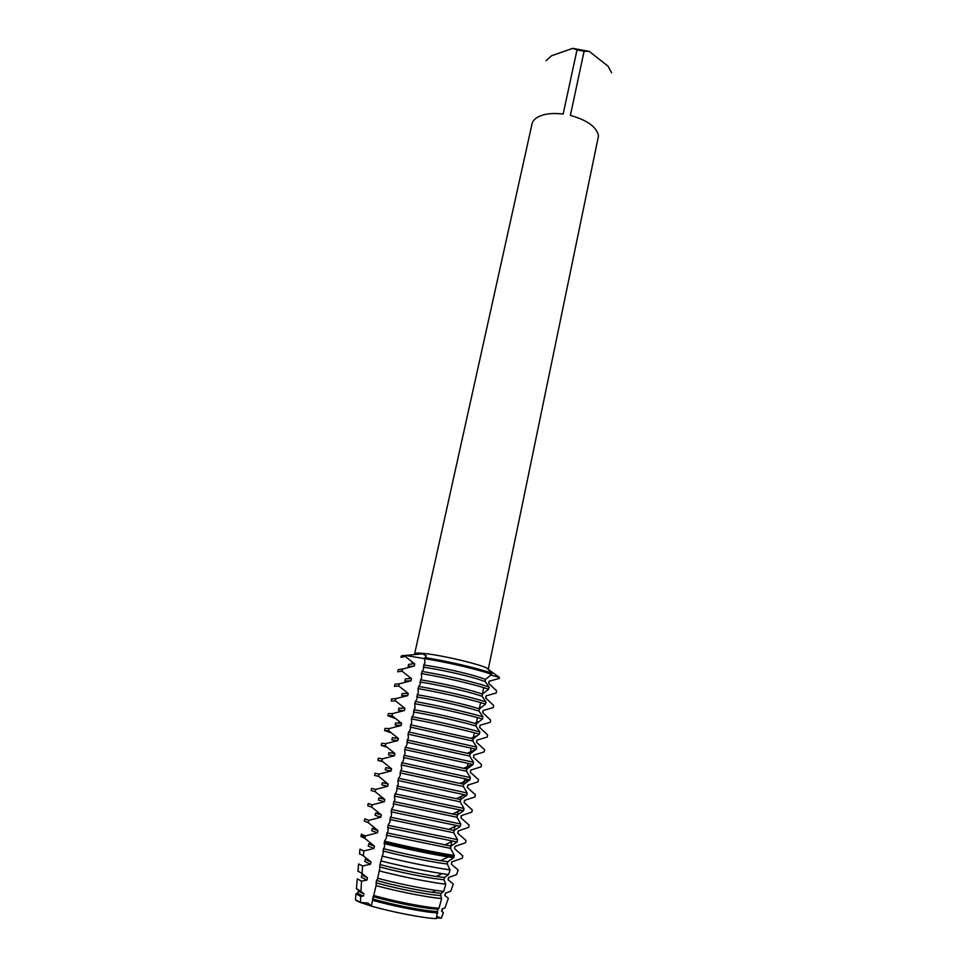 <?xml version="1.0" encoding="UTF-8"?>
<svg xmlns="http://www.w3.org/2000/svg" width="967" height="967" viewBox="0 0 967 967"><rect width="100%" height="100%" fill="white"/><g stroke="black" fill="none" stroke-linecap="round" stroke-linejoin="round"><path stroke-width="1.45" d="M371.268 906.055C390.922 911.857 424.634 918.372 436.262 918.65L437.894 909.27L438.982 908.303L441.665 898.573L440.722 895.647L441.194 893.327L443.696 891.405L445.775 884.176L444.01 879.789L444.482 877.492L448.603 874.555L450.03 869.829L447.274 864.027L447.745 861.73L438.619 860.412C420.5 857.282 402.103 853.365 383.452 848.675L383.125 853.426L379.958 864.546L379.62 869.393L377.529 878.955L376.453 880.514L376.103 885.446L371.255 906.055L367.907 903.033L371.255 906.055L360.437 902.489L367.907 903.033L360.437 902.489C356.702 901.014 355.046 899.939 355.445 899.262M452.048 883.004L453.269 884.092L450.803 891.199L445.34 893.194L444.868 895.49L448.35 898.283L444.977 907.904L442.088 908.98L441.605 911.289L443.382 912.534L441.327 918.191L436.83 916.462L441.327 918.191L436.455 917.913M488.287 669.224L598.513 135.912C596.808 127.052 587.428 120.21 570.373 115.411L584.104 51.251L576.997 49.933L563.169 114.07C555.155 113.066 548.216 113.429 542.342 115.182C536.625 117.019 533.216 119.787 532.128 123.498L414.65 653.74C414.916 652.943 418.046 652.858 424.029 653.474C443.78 655.36 487.489 666.106 488.13 669.152M422.47 653.849L426.35 655.844L424.586 658.636L405.536 655.445L422.47 653.849M360.679 896.457L355.941 893.786L355.421 899.636L360.437 902.489L360.679 896.457L363.435 896.034L363.955 893.701L360.933 891.453L361.537 881.142L366.964 880.091L367.472 877.77L362.045 873.576L362.601 865.973L370.47 864.244L370.977 861.935L363.387 855.892L363.797 850.948L373.951 848.482L374.459 846.185L364.885 838.377L365.248 835.959L377.42 832.805L377.916 830.532L368.234 822.627L368.729 820.367L380.865 817.224L381.361 814.951L371.691 807.107L372.198 804.846L384.286 801.728L384.781 799.467L375.136 791.671L375.643 789.423L387.694 786.316L388.19 784.068L378.568 776.32L379.064 774.083L391.079 770.989L391.575 768.765L381.965 761.053L382.461 758.829L394.451 755.747L394.947 753.535L385.362 745.871L385.845 743.659L397.8 740.589L398.295 738.389L388.722 730.774L389.217 728.574L401.136 725.516L401.619 723.328L392.082 715.749L392.566 713.573L404.448 710.527L404.931 708.352L395.406 700.821L395.89 698.645L407.748 695.624L408.219 693.448L398.73 685.966L399.202 683.814L411.023 680.792L411.495 678.641L402.018 671.195L402.502 669.055L414.287 666.045L414.758 663.906L405.294 656.508L405.536 655.445L424.586 658.648L424.924 662.794L423.751 664.945L423.606 668.777L421.31 673.576L421.66 677.674L420.016 681.965L420.331 683.693L418.01 688.589C439.634 692.432 459.712 696.869 478.242 701.897L485.555 704.061L486.002 701.885L482.074 696.252L482.509 694.088L488.637 689.169L489.084 686.993L485.132 681.493L485.567 679.354L491.695 674.35L491.913 673.262C478.786 668.463 446.754 660.944 424.827 657.56C446.754 660.944 478.786 668.463 491.913 673.262L487.827 669.128L499.419 677.396L490.511 675.039L499.419 677.396L499.202 678.447L489.145 681.227L488.71 683.355L496.663 690.861L496.228 692.988L486.123 695.829L485.688 697.969L493.666 705.463L493.23 707.59L483.089 710.515L482.642 712.667L490.668 720.137L490.221 722.289L480.043 725.286L479.596 727.45L487.634 734.896L487.199 737.059L476.973 740.142L476.526 742.305L484.6 749.739L484.153 751.915L473.89 755.07L473.431 757.258L481.542 764.655L481.095 766.843L470.784 770.083L470.325 772.282L478.472 779.656L478.024 781.856L467.665 785.168M405.294 656.508L400.991 657.33L401.22 656.267L405.536 655.445C401.946 655.421 400.592 655.904 401.486 656.883M546.041 60.691L551.553 55.76L572.73 48.35L576.997 49.933M584.104 51.251L589.217 51.384L572.73 48.35M589.217 51.384L608.025 66.167L611.603 72.791M489.084 686.993L481.808 684.721C463.374 679.523 443.37 675.075 421.793 671.388M485.12 681.493L476.622 678.677C459.47 673.83 441.689 669.974 423.28 667.109M485.567 679.354L477.069 676.513C459.929 671.642 442.161 667.786 423.751 664.945M482.509 694.088L473.963 691.369C456.738 686.643 438.921 682.787 420.5 679.789M421.31 673.576C442.898 677.275 462.915 681.723 481.361 686.908L488.637 689.169M424.586 658.636C446.138 662.214 466.094 666.662 484.455 671.992L491.695 674.35M482.062 696.252L473.504 693.544C456.279 688.842 438.45 684.974 420.016 681.965M486.002 701.885L478.701 699.709C460.171 694.657 440.106 690.22 418.493 686.401M479.813 731.91L475.897 725.999L476.344 723.824L482.46 719.049L482.92 716.861L478.991 711.083L479.439 708.92L470.832 706.321C453.535 701.728 435.67 697.86 417.224 694.717L417.043 698.706L414.698 703.698L415.073 707.699L413.441 711.93L413.743 713.791L411.374 718.88C433.047 723.002 453.245 727.414 471.956 732.128L479.354 734.122L479.801 731.91L472.416 729.916C453.728 725.177 433.53 720.753 411.857 716.656M479.439 708.92L485.555 704.073M478.991 711.083L470.385 708.509C453.076 703.928 435.186 700.06 416.741 696.905M482.92 716.861L475.571 714.77C456.956 709.875 436.83 705.451 415.181 701.486M476.344 723.824L467.702 721.346C450.32 716.885 432.394 713.017 413.924 709.73M414.698 703.698C436.347 707.675 456.484 712.099 475.111 716.97L482.46 719.049M475.897 725.999L467.242 723.546C449.848 719.11 431.923 715.242 413.441 711.93M457.439 814.988L463.544 810.721L464.003 808.46L460.171 801.824L460.643 799.588L466.735 795.225L467.206 792.976L463.35 786.497L463.809 784.261L469.914 779.825L470.385 777.589L466.517 771.243L466.976 769.031L473.081 764.498L473.54 762.274L469.66 756.085L470.119 753.873L476.223 749.268L476.683 747.056L472.79 741L473.238 738.812L410.612 724.827L410.419 728.961L408.014 734.146L408.425 738.051L407.288 740.009L407.071 744.215L404.641 749.51L405.064 753.353L403.444 757.499L403.71 759.554L401.257 764.945L401.692 768.753L400.072 772.863L400.326 774.978L397.848 780.478L398.295 784.225L397.183 786.05L396.917 790.486L394.415 796.095L394.887 799.794L393.279 803.843L456.98 817.248L457.439 814.988L393.774 801.583M473.238 738.812L479.354 734.122M472.79 741L410.129 727.039M476.683 747.056L408.509 731.922M470.119 753.873L407.288 740.009M408.014 734.146L476.223 749.268M469.66 756.085L406.805 742.233M473.54 762.274L405.137 747.261M466.976 769.031L403.94 755.275M404.641 749.51L473.081 764.498M466.517 771.243L403.444 757.499M470.385 777.589L401.752 762.685M463.809 784.261L400.568 770.626M401.257 764.945L469.914 779.825M463.35 786.497L400.072 772.863M467.206 792.976L398.344 778.205M467.206 787.38L467.955 785.264L467.206 787.38L475.377 794.741L474.93 796.953L464.535 800.35L464.075 802.574L472.271 809.911L471.811 812.135L461.38 815.616L460.908 817.84L469.152 825.165M460.643 799.588L397.183 786.05M397.848 780.478L466.735 795.225M460.171 801.824L396.688 788.31M464.003 808.46L394.923 793.81M394.415 796.095L463.544 810.721M454.236 830.484L460.328 826.302L460.788 824.017L391.478 809.5L391.454 815.447L389.858 819.472L453.765 832.756L454.224 830.484L390.354 817.188M460.8 824.017L456.98 817.248M469.08 825.093L468.693 827.389L458.201 830.955L457.742 833.203L466.009 840.492L465.55 842.74L455.022 846.391L454.55 848.651L462.842 855.916L462.202 858.237L451.807 861.899L451.335 864.172L458.14 870.01L456.533 874.652L448.591 877.504L448.108 879.789L448.93 877.395M390.97 811.797L460.328 826.302M447.757 861.73L453.704 857.789L454.309 855.42L450.525 848.349L450.997 846.065L457.089 841.967L457.56 839.67L388.009 825.286L387.997 831.185L386.401 835.186L386.607 837.567L384.528 841.157L384.528 847.019L383.44 848.675M457.56 839.682L453.765 832.756M450.997 846.065L386.909 832.889M387.501 827.595L457.089 841.967M450.525 848.349L386.401 835.186M454.309 855.42L446.585 854.187C427.16 850.767 406.478 846.427 384.528 841.157M384.056 843.587C405.947 848.869 426.58 853.196 445.968 856.581L453.692 857.789M447.274 864.027L438.136 862.733C420.004 859.615 401.595 855.698 382.944 850.984M450.03 869.829L442.282 868.692C423.292 865.525 403.154 861.307 381.88 856.061M457.415 869.357L458.14 870.01M444.482 877.492L435.295 876.307C417.091 873.334 398.646 869.406 379.958 864.546M380.986 860.956C402.018 866.202 421.975 870.36 440.831 873.455L448.603 874.555M444.01 879.789L434.812 878.628C416.584 875.679 398.138 871.763 379.451 866.867M445.775 884.176L437.894 883.137C419.267 880.188 399.673 876.102 379.1 870.868M441.194 893.327L431.959 892.287C413.658 889.471 395.165 885.542 376.465 880.514M377.601 878.29C397.836 883.524 417.2 887.561 435.682 890.402L443.684 891.405M440.722 895.647L431.475 894.632C413.151 891.828 394.645 887.899 375.945 882.859M441.665 898.573L433.482 897.618C415.109 894.874 395.974 890.873 376.054 885.639M437.894 909.27L427.897 908.267C409.585 905.571 391.26 901.667 372.936 896.578M373.83 895.563C392.904 900.724 411.543 904.641 429.759 907.312L438.982 908.315M437.41 911.603L428.103 910.721C409.706 908.073 391.139 904.145 372.428 898.923M437.725 913.017L429.058 912.159C410.77 909.56 391.973 905.632 372.694 900.35M418.01 688.589L418.373 692.65L417.224 694.717M411.362 718.88L411.761 722.832L410.612 724.827M393.279 803.855L393.496 806.091L391.478 809.5M389.846 819.472L390.064 821.781L388.009 825.286M448.12 879.789L453.269 884.092M441.605 911.289L443.333 912.582M355.941 893.786L357.863 892.867L358.479 890.402M363.435 896.034C359.603 894.596 357.742 893.544 357.863 892.867M360.304 892.178L361.404 892.166M363.955 893.701C360.123 892.275 358.261 891.236 358.37 890.583M356.412 888.552L360.933 891.453M445.69 893.073L444.868 895.49M452.145 861.79L451.335 864.172M454.079 856.569C439.888 854.598 406.527 847.805 384.274 842.317M455.01 846.391L454.55 848.651M458.527 830.858L457.742 833.203M461.622 815.544L460.908 817.84M464.631 800.325L464.075 802.574M470.784 770.083L470.325 772.282M473.89 755.07L473.431 757.258M476.973 740.142L476.526 742.305M479.85 727.68L480.043 725.286M482.908 712.909L483.089 710.527M485.942 698.21L486.123 695.829M488.964 683.584L489.145 681.227M361.537 881.142L357.282 878.834L356.376 888.915M366.964 880.091L361.344 877.19L361.851 874.917L363.096 874.446M367.472 877.77L361.851 874.917M357.971 871.098L362.045 873.576M362.601 865.973L358.612 863.942L357.947 871.412M370.47 864.244L364.813 861.597L365.308 859.337L367.001 858.962M370.977 861.935L365.308 859.337M359.531 853.74L363.387 855.892M363.797 850.948L359.942 849.135L359.506 854.018M373.951 848.482L368.258 846.089L368.753 843.84L370.965 843.623M374.459 846.185L368.753 843.84M361.078 836.491L364.885 838.377M365.248 835.959L361.38 834.195L361.126 835.319L364.994 837.096M377.42 832.805L371.679 830.665L372.186 828.429L375.003 828.429M377.916 830.532L372.186 828.429M368.729 820.367L364.825 818.831L364.317 821.068L368.234 822.627M380.865 817.224L375.087 815.326L375.583 813.102L378.871 813.344M381.361 814.951L375.583 813.102M372.198 804.846L368.246 803.553L367.75 805.777L371.691 807.107M384.286 801.728L378.484 800.084L378.967 797.86L382.219 798.283M384.781 799.467L378.967 797.86M375.643 789.423L371.642 788.347L371.147 790.559L375.136 791.671M387.694 786.316L381.856 784.914L382.34 782.702L385.531 783.306M388.19 784.068L382.34 782.702M379.064 774.083L375.027 773.237L374.543 775.425L378.568 776.32M391.079 770.989L385.204 769.829L385.688 767.629L391.575 768.765M382.569 761.609L377.904 760.388L381.965 761.053M382.461 758.829L378.399 758.201L377.904 760.388M394.451 755.747L388.541 754.828L389.024 752.64L394.947 753.535M386.679 747.092L381.264 745.424L385.362 745.871M385.845 743.659L381.747 743.248L381.264 745.424M397.8 740.589L391.853 739.9L392.336 737.736L398.295 738.389M390.837 732.696L384.588 730.544L388.722 730.774M389.217 728.574L385.071 728.381L384.588 730.544M401.136 725.516L395.152 725.057L395.624 722.905L401.619 723.328M395.068 718.445L387.9 715.737L392.082 715.749M392.566 713.573L388.383 713.586L387.9 715.737M404.448 710.527L398.428 710.298L398.912 708.158L404.81 708.267M395.89 698.645L391.683 698.875L391.2 701.015L395.406 700.821M407.748 695.624L401.692 695.624L402.163 693.484L407.699 693.399L407.119 692.771M399.202 683.814L394.959 684.249L394.476 686.377L398.718 685.966M411.023 680.792L404.931 681.022L405.403 678.894L410.528 678.556L409.319 677.238M411.495 678.641L410.528 678.556M402.502 669.055L398.211 669.696L397.739 671.811L402.018 671.195M414.287 666.045L408.159 666.493L408.63 664.377L413.368 663.821L411.35 661.646M414.758 663.906L413.368 663.821M361.307 892.65L361.477 891.876L361.307 892.65M364.813 876.791L364.994 875.969L364.813 876.791M368.318 861.017L368.5 860.147L368.318 861.017M371.787 845.327L371.993 844.421L371.787 845.327M375.244 829.734L375.462 828.779L375.244 829.734M378.677 814.226L378.907 813.223L378.677 814.226M382.098 798.802L382.328 797.763L382.098 798.802M385.495 783.463L385.736 782.388L385.495 783.463M388.879 768.209L389.133 767.085L388.879 768.209M392.239 753.051L392.493 751.879L392.239 753.051M395.588 737.966L395.854 736.745L395.588 737.966M398.912 722.965L399.19 721.708L398.912 722.965M412.027 663.773L412.341 662.359L412.027 663.773M481.82 693.835L483.113 693.279M478.314 708.533L480.575 707.554M474.773 723.328L478.278 721.793M471.171 738.208L476.405 735.899M467.532 753.184L475.837 749.473M463.834 768.257L472.488 764.353M460.087 783.427L468.632 779.523M456.291 798.694L464.716 794.801M452.423 814.057L460.739 810.165M448.507 829.505L456.678 825.637M444.53 845.061L452.556 841.205M440.481 860.715L448.217 856.955M436.359 876.465L442.064 873.648M432.164 892.323L435.912 890.438M441.46 918.082L443.382 912.534M450.84 846.04L451.758 841.592M454.067 830.46L454.889 826.483M457.282 814.963L458.02 811.434M460.473 799.552L461.126 796.457M463.652 784.225L464.813 778.665M466.819 768.995L468.004 763.265M469.962 753.837L471.183 747.962M473.093 738.764L474.338 732.744M476.199 723.775L477.468 717.611M479.294 708.859L480.599 702.562M482.364 694.04L483.693 687.597M442.004 910.914L442.427 908.847M427.897 908.267L429.759 907.312M361.054 836.721L361.175 835.464"/></g></svg>
